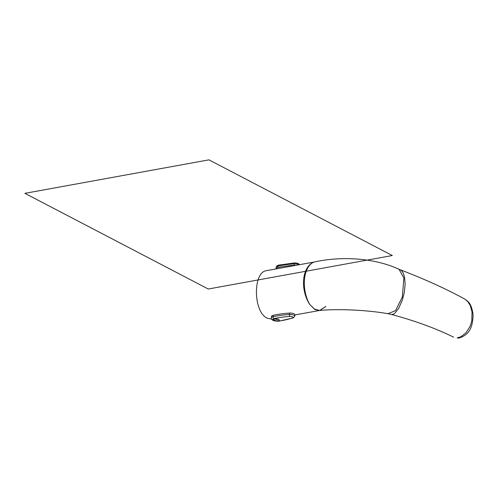 <?xml version="1.0" encoding="UTF-8"?>
<svg xmlns="http://www.w3.org/2000/svg" width="498" height="498" viewBox="0 0 498 498"><rect width="100%" height="100%" fill="white"/><g stroke="black" fill="none" stroke-linecap="round" stroke-linejoin="round"><path stroke-width="0.75" d="M295.905 265.341A3.803 1.289 -174.5 0 0 294.194 265.303A60.899 20.63 -174.5 0 0 277.791 267.575A5.329 1.805 -174.5 0 0 276.073 268.702A5.329 1.805 -174.5 0 0 276.091 268.926M278.326 319.293L278.326 319.293A2.758 0.934 5.5 0 1 274.815 318.95M294.779 316.174L294.916 314.748A3.803 1.289 -174.5 0 0 289.593 313.068A60.899 20.63 -174.5 0 0 273.19 315.34A5.329 1.805 -174.5 0 0 271.472 316.473L271.335 317.898C271.267 320.177 273.8 321.272 278.936 321.173L293.285 317.88L294.779 316.174A3.803 1.289 -174.5 0 0 289.456 314.499A1.525 0.623 86.2 0 0 289.936 316.448A2.285 0.772 5.5 0 1 292.65 316.915A2.285 0.772 5.5 0 1 292.643 317.867A1.525 1.158 70.6 0 0 293.285 317.88M278.189 320.718A2.758 0.934 5.5 0 1 275.257 320.563A2.758 0.934 5.5 0 1 273.763 319.573A2.758 0.934 5.5 0 1 276.589 318.907A2.758 0.934 5.5 0 1 279.247 320.096A2.758 0.934 5.5 0 1 278.189 320.718M399.035 269.256L403.872 278.027L402.328 297.013L395.561 310.621L387.948 313.709L391.534 314.487L393.532 314.12L395.063 312.999L398.699 308.343L402.509 299.678L404.37 292.033L405.117 284.202L404.619 277.492L403.162 272.817L401.232 270.302L399.035 269.256C373.164 257.354 339.978 256.271 314.387 261.992L266.617 270.638C252.704 271.883 253.189 312.097 267.189 318.172L271.622 319.131M319.872 310.428L325.891 306.432L319.629 310.459L314.437 309.04L309.569 304.234C301.072 288.803 303.176 266.959 313.622 262.185C302.105 267.021 299.983 289.077 309.569 304.234L314.829 309.551L319.735 310.453L294.897 314.948M319.66 310.459C337.694 308.729 366.565 309.918 387.948 313.703L387.755 313.672M457.183 337.893L458.465 338.148C469.757 335.054 472.695 326.719 473.1 315.06C472.266 308.081 470.38 303.413 467.429 301.041L464.777 299.061L467.809 301.607L470.293 305.616L472.048 311.929L471.811 320.457L471.04 323.619L469.863 326.725L466.053 332.689L461.017 336.723L457.183 337.893M208.257 289.014L392.312 255.53L208.955 159.852L24.9 193.336L208.257 289.014M299.522 264.681L298.009 263.349L294.841 262.882A1.525 0.623 86.2 0 0 294.33 263.878A3.803 1.289 5.5 0 1 299.061 264.768M277.791 267.575L277.928 266.144A1.525 1.002 -102.8 0 1 278.612 265.129C277 265.664 276.197 266.38 276.209 267.277A5.329 1.805 5.5 0 1 277.928 266.144A60.899 20.63 5.5 0 1 294.33 263.878L294.194 265.303M292.643 317.867A59.38 20.113 5.5 0 1 278.587 321.092A1.525 0.828 82.1 0 0 278.936 321.173M278.587 321.092A3.803 1.289 5.5 0 1 273.514 320.376A3.803 1.289 5.5 0 1 273.944 318.664A1.525 1.002 -102.8 0 1 273.053 316.765A5.329 1.805 -174.5 0 0 271.335 317.898M289.593 313.068L289.456 314.499A60.899 20.63 -174.5 0 0 273.053 316.765L273.19 315.34M273.944 318.664A59.38 20.113 5.5 0 1 289.936 316.448M294.841 262.882L278.612 265.129M276.209 267.277L276.073 268.702M391.534 314.487C415.189 320.868 435.868 328.419 453.572 337.14M464.79 299.074C446.208 288.915 424.713 279.154 400.305 269.779"/></g></svg>
